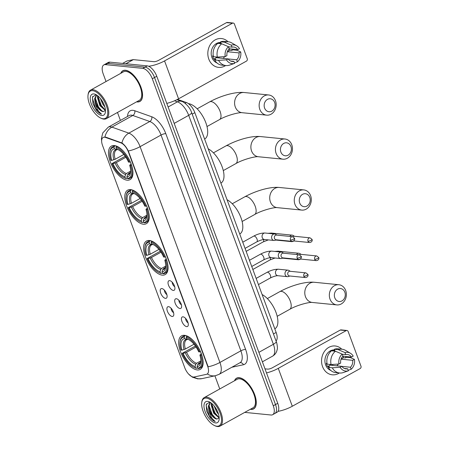 <?xml version="1.0" encoding="UTF-8"?>
<svg xmlns="http://www.w3.org/2000/svg" width="449" height="449" viewBox="0 0 449 449"><rect width="100%" height="100%" fill="white"/><g stroke="black" fill="none" stroke-linecap="round" stroke-linejoin="round"><path stroke-width="0.67" d="M162.235 275.13A19.2 9.042 -119.1 0 0 165.153 274.597A19.2 9.042 -119.1 0 0 165.103 256.121A19.2 9.042 -119.1 0 0 149.427 240.501A19.2 9.042 -119.1 0 0 146.509 241.034A19.2 9.042 -119.1 0 0 146.559 259.511A19.2 9.042 -119.1 0 0 162.235 275.13M143.411 224.231A19.2 9.042 -119.1 0 0 146.323 223.697A19.2 9.042 -119.1 0 0 146.273 205.215A19.2 9.042 -119.1 0 0 130.597 189.596A19.2 9.042 -119.1 0 0 127.679 190.135A19.2 9.042 -119.1 0 0 127.729 208.611A19.2 9.042 -119.1 0 0 143.411 224.231M127.118 180.189A19.2 9.042 -119.1 0 0 130.036 179.656A19.2 9.042 -119.1 0 0 129.986 161.174A19.2 9.042 -119.1 0 0 114.304 145.555A19.2 9.042 -119.1 0 0 111.391 146.088A19.2 9.042 -119.1 0 0 111.436 164.57A19.2 9.042 -119.1 0 0 127.118 180.189M197.307 369.948A19.2 9.042 -119.1 0 0 200.226 369.415A19.2 9.042 -119.1 0 0 200.175 350.933A19.2 9.042 -119.1 0 0 184.5 335.313A19.2 9.042 -119.1 0 0 181.581 335.846A19.2 9.042 -119.1 0 0 181.632 354.328A19.2 9.042 -119.1 0 0 197.307 369.948M183.052 316.826A5.433 2.559 60.9 0 1 183.08 316.831A5.433 2.559 60.9 0 1 187.098 320.485A5.433 2.559 60.9 0 1 188.08 325.828A5.433 2.559 60.9 0 1 186.677 326.625A5.433 2.559 60.9 0 1 181.918 321.433A5.433 2.559 60.9 0 1 183.052 316.826M176.356 298.725A5.433 2.559 60.9 0 1 176.384 298.731A5.433 2.559 60.9 0 1 180.408 302.385A5.433 2.559 60.9 0 1 181.385 307.728A5.433 2.559 60.9 0 1 179.982 308.525A5.433 2.559 60.9 0 1 175.222 303.333A5.433 2.559 60.9 0 1 176.356 298.725M169.66 280.625A5.433 2.559 60.9 0 1 169.688 280.631A5.433 2.559 60.9 0 1 173.712 284.284A5.433 2.559 60.9 0 1 174.689 289.627A5.433 2.559 60.9 0 1 173.286 290.424A5.433 2.559 60.9 0 1 168.527 285.233A5.433 2.559 60.9 0 1 169.66 280.625M168.549 306.661A5.433 2.559 60.9 0 1 168.577 306.667A5.433 2.559 60.9 0 1 172.596 310.321A5.433 2.559 60.9 0 1 173.578 315.664A5.433 2.559 60.9 0 1 172.175 316.461A5.433 2.559 60.9 0 1 167.415 311.269A5.433 2.559 60.9 0 1 168.549 306.661M161.853 288.561A5.433 2.559 60.9 0 1 161.881 288.567A5.433 2.559 60.9 0 1 165.9 292.22A5.433 2.559 60.9 0 1 166.882 297.564A5.433 2.559 60.9 0 1 165.479 298.361A5.433 2.559 60.9 0 1 160.72 293.169A5.433 2.559 60.9 0 1 161.853 288.561M194.181 376.992A9.783 4.608 60.9 0 1 193.311 377.037A9.783 4.608 60.9 0 1 184.747 367.686L102.563 145.515A9.783 4.608 60.9 0 1 103.118 137.495A9.783 4.608 60.9 0 1 105.571 137.45L120.815 142.855A9.783 4.608 60.9 0 1 128.408 151.981L207.606 366.087A9.783 4.608 60.9 0 1 207.056 374.107A9.783 4.608 60.9 0 1 206.439 374.337L194.181 376.992M177.512 99.381L186.408 102.535A10.866 5.119 60.9 0 1 194.849 112.671L276.152 332.473A10.866 5.119 60.9 0 1 276.09 340.965M164.385 290.116A3.261 1.538 -119.1 0 0 166.888 294.617M171.08 308.216A3.261 1.538 -119.1 0 0 173.578 312.717M172.192 282.18A3.261 1.538 -119.1 0 0 174.695 286.681M178.887 300.28A3.261 1.538 -119.1 0 0 181.39 304.781M185.583 318.38A3.261 1.538 -119.1 0 0 188.086 322.882M250.312 409.286A17.567 8.273 -119.1 0 0 250.957 409.387A17.567 8.273 -119.1 0 0 253.629 408.899A17.567 8.273 -119.1 0 0 253.584 391.988A17.567 8.273 -119.1 0 0 239.233 377.693A17.567 8.273 -119.1 0 0 236.567 378.181A17.567 8.273 -119.1 0 0 234.485 380.786M136.586 101.844A17.567 8.273 -119.1 0 0 137.231 101.945A17.567 8.273 -119.1 0 0 139.903 101.457A17.567 8.273 -119.1 0 0 139.858 84.547A17.567 8.273 -119.1 0 0 125.507 70.252A17.567 8.273 -119.1 0 0 122.841 70.74A17.567 8.273 -119.1 0 0 120.759 73.35M244.744 412.384L271.005 415.005A10.866 5.119 -119.1 0 0 272.661 414.702L277.128 412.221A10.866 5.119 -119.1 0 0 277.74 403.309L156.763 76.268A10.866 5.119 -119.1 0 0 147.25 65.874L109.932 62.147L107.693 63.388A10.866 5.119 -119.1 0 0 106.043 63.691A10.866 5.119 -119.1 0 1 107.693 63.388L145.01 67.12L107.693 63.388L105.459 64.628A10.866 5.119 -119.1 0 0 103.809 64.931A10.866 5.119 -119.1 0 0 103.191 73.844L106.037 81.527M156.763 76.268L154.529 77.509A10.866 5.119 -119.1 0 0 145.01 67.12A10.866 5.119 -119.1 0 1 154.529 77.509L275.506 404.555L154.529 77.509L152.295 78.749A10.866 5.119 -119.1 0 0 142.776 68.36L105.459 64.628M274.895 413.462A10.866 5.119 -119.1 0 0 275.506 404.555A10.866 5.119 -119.1 0 1 274.895 413.462M104.078 137.119L105.981 137.226L121.948 142.99C124.317 144.629 126.444 147.294 128.324 150.993L208.151 366.788A12.679 3.474 159.7 0 0 219.92 362.455A14.491 6.825 60.9 0 1 219.101 374.337L240.047 362.697A14.491 6.825 -119.1 0 0 240.872 350.815L161.045 135.026A14.491 6.825 -119.1 0 0 149.792 121.505L132.809 115.477A14.491 6.825 -119.1 0 0 131.372 115.146A14.491 6.825 -119.1 0 0 129.172 115.55L108.22 127.185A14.491 6.825 60.9 0 1 110.42 126.781A14.491 6.825 60.9 0 1 111.863 127.118L128.841 133.14A14.491 6.825 60.9 0 1 140.094 146.66L219.92 362.455L240.872 350.815A3.62 0.993 159.7 0 1 245.625 349.462A18.112 8.531 60.9 0 1 243.465 364.74L231.836 367.26M117.481 112.458L120.416 120.411M214.897 375.819L219.763 388.969M272.661 414.702A10.866 5.119 -119.1 0 0 273.273 405.795L152.295 78.749M109.932 62.147A10.866 5.119 -119.1 0 0 108.276 62.45L103.809 64.931M345.55 356.461A14.491 12.151 -84.3 0 1 345.764 357.741A14.491 12.151 -84.3 0 0 345.55 356.461M339.365 372.973A14.491 12.151 -84.3 0 1 322.55 366.603A14.491 12.151 -84.3 0 1 326.552 349.013A14.491 12.151 -84.3 0 1 341.745 349.187A14.491 12.151 -84.3 0 0 335.167 345.983L335.167 345.983A14.491 12.151 -84.3 0 0 323.965 352.162A14.491 12.151 -84.3 0 0 322.55 366.603A14.491 12.151 -84.3 0 0 332.282 374.814L332.282 374.814A14.491 12.151 -84.3 0 0 339.365 372.973M278.043 411.357A14.491 3.968 -20.3 0 0 292.299 406.25L360.177 368.545A1.813 1.521 95.7 0 0 360.968 366.137L348.155 331.508A1.813 1.521 95.7 0 0 346.942 330.481A1.813 1.521 95.7 0 0 346.157 330.649L340.263 330.06L272.386 367.765A3.62 0.993 159.7 0 1 267.632 369.117L265 368.859M266.504 372.928A14.491 3.968 -20.3 0 0 278.279 368.354L346.157 330.649M340.263 330.06A1.813 1.521 -84.3 0 1 341.049 329.892L346.942 330.481M333.001 364.408A9.053 7.594 -84.3 0 1 332.395 365.385M341.066 359.161L352.701 360.322A7.246 6.073 -84.3 0 1 350.422 367.243L341.925 366.395M344.355 368.466L347.633 368.797A7.246 6.073 -84.3 0 1 345.966 368.898A7.246 6.073 -84.3 0 1 341.885 366.333L330.099 365.155A7.246 6.073 95.7 0 1 329.65 364.392M338.237 364.066A7.246 6.073 -84.3 0 1 336.93 365.834M330.677 370.363A10.507 8.806 -84.3 0 1 325.626 364.897A10.507 8.806 -84.3 0 1 334.561 349.928M347.633 368.797L348.373 370.807L343.339 372.535A11.955 10.024 -84.3 0 1 343.266 372.563A11.955 10.024 -84.3 0 1 339.607 372.996L335.678 372.603A11.955 10.024 -84.3 0 1 328.359 367.405L329.493 366.777L327.529 366.58A10.507 8.806 -84.3 0 1 326.805 365.015A10.507 8.806 -84.3 0 1 326.322 363.314L327.007 363.381M330.992 351.281A10.507 8.806 -84.3 0 0 330.054 351.96L330.279 351.982M331.755 350.854A10.507 8.806 -84.3 0 1 332.849 350.405L334.814 350.602L334.32 349.277A11.955 10.024 -84.3 0 1 338.058 348.817L341.986 349.21A11.955 10.024 -84.3 0 1 345.483 350.36L350.383 353.228A9.418 7.897 -84.3 0 1 353.211 356.102L351.494 357.056L342.896 356.197M327.153 364.139A11.955 10.024 -84.3 0 1 331.53 350.832L335.459 351.225L342.205 354.132L342.952 356.141A7.246 6.073 -84.3 0 0 340.673 363.061L338.956 364.016L331.081 364.532L327.153 364.139M328.359 367.405L332.288 367.798L340.168 367.288L341.885 366.333M339.607 372.996A11.955 10.024 -84.3 0 1 332.288 367.798M331.081 364.532A11.955 10.024 -84.3 0 1 335.459 351.225M342.25 354.239L345.741 354.592L345 352.583L338.249 349.67L334.32 349.277M338.249 349.67A11.955 10.024 -84.3 0 1 341.986 349.21M348.373 370.807A9.418 7.897 -84.3 0 1 340.168 367.288M338.956 364.016A9.418 7.897 -84.3 0 1 342.205 354.132M345 352.583A9.418 7.897 -84.3 0 1 350.383 353.228M345.741 354.592A7.246 6.073 -84.3 0 1 347.408 354.486A7.246 6.073 -84.3 0 1 351.494 357.056M343.075 356.214A10.507 8.806 -84.3 0 1 343.485 357.718L345.449 357.915L346.583 357.286L350.512 357.673L354.418 359.368A9.418 7.897 -84.3 0 1 351.169 369.252L350.422 367.243M348.183 370.285L351.169 369.252M352.701 360.322L354.418 359.368M341.105 359.037L343.485 357.718M327.529 366.58L330.099 365.155M333.063 350.983L332.849 350.405M206.383 398.111A15.575 7.336 -119.1 0 0 201.758 402.545A15.575 7.336 -119.1 0 0 214.549 425.573A15.575 7.336 -119.1 0 0 216.777 426.208A15.575 7.336 -119.1 0 0 220.021 413.001A15.575 7.336 -119.1 0 0 206.383 398.111M214.549 425.573L215.245 425.888A16.299 7.678 -119.1 0 0 217.574 426.55A16.299 7.678 -119.1 0 0 220.049 426.095A16.299 7.678 -119.1 0 0 220.01 410.408A16.299 7.678 -119.1 0 0 206.697 397.146A16.299 7.678 -119.1 0 0 204.222 397.601A16.299 7.678 -119.1 0 0 201.859 401.793L201.758 402.545M220.049 426.095L253.012 407.787A16.299 7.678 -119.1 0 0 252.972 392.1A16.299 7.678 -119.1 0 0 239.659 378.838A16.299 7.678 -119.1 0 0 237.179 379.287L204.222 397.601M250.52 409.174A17.388 8.189 -119.1 0 0 250.896 409.219A17.388 8.189 -119.1 0 0 253.539 408.736A17.388 8.189 -119.1 0 0 253.494 391.999A17.388 8.189 -119.1 0 0 239.295 377.856A17.388 8.189 -119.1 0 0 236.651 378.339A17.388 8.189 -119.1 0 0 234.692 380.673M210.194 402.332L209.537 402.203L206.186 404.543L206.692 411.177L209.986 417.553C211.771 419.703 213.522 421.039 215.239 421.549C212.214 419.456 210.104 415.746 208.914 410.42A9.053 4.266 -119.1 0 0 216.85 419.08L219.179 417.946L213.645 413.147L211.092 404.717L211.333 403.118M218.573 414.376L216.44 411.593L214.145 405.93M217.866 412.294L215.464 407.72M219.146 417.402L215.885 414.893L214.341 412.76L212.472 408.691L211.855 403.544M208.914 410.42L208.297 406.272L209.992 402.68L210.441 402.484M216.85 419.08L213.095 416.442L211.552 414.309L209.677 410.24L208.993 405.885L210.357 402.517M215.565 422.941A11.955 5.629 -119.1 0 0 219.112 419.562A11.955 5.629 -119.1 0 0 209.268 401.849A11.955 5.629 -119.1 0 0 207.59 401.378A11.955 5.629 -119.1 0 0 205.098 411.509A11.955 5.629 -119.1 0 0 215.565 422.941M215.239 421.549L209.386 415.976L206.175 405.778L206.433 403.904M215.93 418.788L212.181 414.421L209.015 405.554M218.725 417.233L214.97 412.872L211.805 403.999M209.986 417.553L206.68 411.144M213.32 416.7L211.827 414.618L209.576 409.909M216.115 415.151L214.622 413.063L212.371 408.354M217.765 412.047L215.554 407.86M344.843 292.22A6.522 5.467 95.7 0 0 337.642 289.134A6.522 5.467 95.7 0 0 334.791 297.805A6.522 5.467 95.7 0 0 341.992 300.892A6.522 5.467 95.7 0 0 344.843 292.22M330.032 299.163A10.142 8.503 -84.3 0 1 331.02 289.055A10.142 8.503 -84.3 0 1 338.86 284.722A10.142 8.503 -84.3 0 1 345.674 290.469A10.142 8.503 -84.3 0 1 344.686 300.583A10.142 8.503 -84.3 0 1 336.845 304.91A10.142 8.503 -84.3 0 1 330.032 299.163M201.758 354.923L200.804 355.193A17.242 8.121 -119.1 0 1 197.605 368.197L197.049 366.681A15.575 7.336 -119.1 0 0 200.725 362.242A15.575 7.336 -119.1 0 0 199.895 355.103L201.275 353.559M200.293 362.495L198.57 363.454L197.762 364.487L197.049 366.681M197.453 367.782L196.443 368.343L195.646 368A17.242 8.121 -119.1 0 1 194.192 367.478A17.242 8.121 -119.1 0 1 182.21 353.335L195.399 346.022M180.032 341.992A17.242 8.121 -119.1 0 1 184.202 337.064L184.517 336.099A17.966 8.464 -119.1 0 0 182.737 336.615A17.966 8.464 -119.1 0 0 180.139 341.234L180.032 341.992A17.242 8.121 -119.1 0 0 181.003 350.068L181.912 350.158L185.353 349.025L194.007 344.215M184.517 336.099L185.583 335.51M187.02 335.998L186.167 337.261A17.242 8.121 -119.1 0 1 199.597 351.926L200.551 351.657M194.344 341.807A17.966 8.464 -119.1 0 0 186.481 336.295M197.605 368.197L198.407 368.539A17.966 8.464 -119.1 0 0 200.187 368.023A17.966 8.464 -119.1 0 0 201.915 355.428M184.202 337.064L184.763 338.58A15.575 7.336 -119.1 0 0 181.912 350.158M199.597 351.926L198.688 351.836A15.575 7.336 -119.1 0 0 187.935 339.214A15.575 7.336 -119.1 0 0 186.728 338.776L186.167 337.261M199.895 355.103L200.804 355.193M187.834 339.253L186.582 339.365L184.763 338.58M186.728 338.776L188.788 339.646M187.744 339.304L186.649 339.663A13.403 6.314 -119.1 0 0 185.353 349.025M274.799 328.814L274.878 328.775A19.924 9.384 -119.1 0 0 275.978 312.352A19.924 9.384 -119.1 0 0 262.126 294.55M194.192 367.478L194.888 367.793A17.966 8.464 -119.1 0 0 196.443 368.343M182.21 353.335L183.119 353.425A15.575 7.336 -119.1 0 0 195.085 366.485L195.646 368M196.073 347.01L186.565 352.291L183.119 353.425M195.085 366.485L195.798 364.291L196.606 363.258L200.821 360.917M309.771 197.408A6.522 5.467 95.7 0 0 302.57 194.316A6.522 5.467 95.7 0 0 299.719 202.993A6.522 5.467 95.7 0 0 306.92 206.08A6.522 5.467 95.7 0 0 309.771 197.408M294.959 204.346A10.142 8.503 -84.3 0 1 295.947 194.237A10.142 8.503 -84.3 0 1 303.788 189.91A10.142 8.503 -84.3 0 1 310.601 195.657A10.142 8.503 -84.3 0 1 309.614 205.765A10.142 8.503 -84.3 0 1 301.773 210.093A10.142 8.503 -84.3 0 1 294.959 204.346M166.686 260.111L165.732 260.381A17.242 8.121 -119.1 0 1 162.532 273.379L161.977 271.87A15.575 7.336 -119.1 0 0 165.653 267.424A15.575 7.336 -119.1 0 0 164.822 260.291L166.203 258.747M165.221 267.683L163.498 268.642L162.69 269.669L161.977 271.87M162.381 272.97L161.371 273.531L160.574 273.183A17.242 8.121 -119.1 0 1 159.12 272.666A17.242 8.121 -119.1 0 1 147.137 258.523L160.327 251.21M144.96 247.18A17.242 8.121 -119.1 0 1 149.13 242.252L149.444 241.287A17.966 8.464 -119.1 0 0 147.665 241.803A17.966 8.464 -119.1 0 0 145.066 246.422L144.96 247.18A17.242 8.121 -119.1 0 0 145.931 255.257L146.84 255.346L150.28 254.213L158.935 249.403M149.444 241.287L150.51 240.692M151.947 241.186L151.094 242.449A17.242 8.121 -119.1 0 1 164.525 257.114L165.479 256.839M159.272 246.995A17.966 8.464 -119.1 0 0 151.408 241.483M162.532 273.379L163.335 273.727A17.966 8.464 -119.1 0 0 165.114 273.211A17.966 8.464 -119.1 0 0 166.843 260.616M149.13 242.252L149.691 243.768A15.575 7.336 -119.1 0 0 146.84 255.346M164.525 257.114L163.616 257.019A15.575 7.336 -119.1 0 0 152.862 244.402A15.575 7.336 -119.1 0 0 151.655 243.964L151.094 242.449M164.822 260.291L165.732 260.381M152.761 244.441L151.509 244.553L149.691 243.768M151.655 243.964L153.715 244.834M152.671 244.486L151.577 244.851A13.403 6.314 -119.1 0 0 150.28 254.213M239.727 234.002L239.805 233.957A19.924 9.384 -119.1 0 0 240.905 217.541A19.924 9.384 -119.1 0 0 227.054 199.738M159.12 272.666L159.816 272.981A17.966 8.464 -119.1 0 0 161.371 273.531M147.137 258.523L148.047 258.613A15.575 7.336 -119.1 0 0 160.012 271.673L160.574 273.183M161 252.198L151.493 257.479L148.047 258.613M160.012 271.673L160.725 269.473L161.533 268.446L165.748 266.105M290.941 146.503A6.522 5.467 95.7 0 0 283.74 143.416A6.522 5.467 95.7 0 0 280.889 152.088A6.522 5.467 95.7 0 0 288.09 155.18A6.522 5.467 95.7 0 0 290.941 146.503M276.129 153.446A10.142 8.503 -84.3 0 1 277.117 143.338A10.142 8.503 -84.3 0 1 284.958 139.01A10.142 8.503 -84.3 0 1 291.771 144.758A10.142 8.503 -84.3 0 1 290.784 154.866A10.142 8.503 -84.3 0 1 282.943 159.193A10.142 8.503 -84.3 0 1 276.129 153.446M147.856 209.206L146.907 209.475A17.242 8.121 -119.1 0 1 143.708 222.48L143.147 220.964A15.575 7.336 -119.1 0 0 146.823 216.525A15.575 7.336 -119.1 0 0 145.998 209.386L147.373 207.842M146.396 216.783L144.668 217.737L143.86 218.77L143.147 220.964M143.551 222.07L142.541 222.631L141.744 222.283A17.242 8.121 -119.1 0 1 140.29 221.767A17.242 8.121 -119.1 0 1 128.307 207.618L141.497 200.305M126.135 196.275A17.242 8.121 -119.1 0 1 130.3 191.353L130.614 190.382A17.966 8.464 -119.1 0 0 128.835 190.898A17.966 8.464 -119.1 0 0 126.236 195.517L126.135 196.275A17.242 8.121 -119.1 0 0 127.101 204.351L128.01 204.441L131.45 203.307L140.105 198.503M130.614 190.382L131.68 189.792M133.117 190.281L132.578 190.578L132.264 191.549A17.242 8.121 -119.1 0 1 145.695 206.209L146.649 205.939M140.442 196.09A17.966 8.464 -119.1 0 0 132.578 190.578M143.708 222.48L144.505 222.827A17.966 8.464 -119.1 0 0 146.284 222.311A17.966 8.464 -119.1 0 0 148.013 209.711M130.3 191.353L130.861 192.862A15.575 7.336 -119.1 0 0 128.01 204.441M145.695 206.209L144.786 206.119A15.575 7.336 -119.1 0 0 134.032 193.502A15.575 7.336 -119.1 0 0 132.825 193.059L132.264 191.549M145.998 209.386L146.907 209.475M133.931 193.541L132.68 193.654L130.861 192.862M132.825 193.059L134.885 193.929M133.847 193.586L132.747 193.946A13.403 6.314 -119.1 0 0 131.45 203.307M220.902 183.102L220.975 183.057A19.924 9.384 -119.1 0 0 222.075 166.635A19.924 9.384 -119.1 0 0 208.224 148.832M140.29 221.767L140.986 222.075A17.966 8.464 -119.1 0 0 142.541 222.631M128.307 207.618L129.217 207.707A15.575 7.336 -119.1 0 0 141.182 220.768L141.744 222.283M142.17 201.292L132.663 206.574L129.217 207.707M141.182 220.768L141.895 218.573L142.703 217.541L146.918 215.2M274.653 102.462A6.522 5.467 95.7 0 0 267.447 99.375A6.522 5.467 95.7 0 0 264.596 108.046A6.522 5.467 95.7 0 0 271.797 111.139A6.522 5.467 95.7 0 0 274.653 102.462M259.836 109.404A10.142 8.503 -84.3 0 1 260.824 99.296A10.142 8.503 -84.3 0 1 268.67 94.969A10.142 8.503 -84.3 0 1 275.478 100.716A10.142 8.503 -84.3 0 1 274.491 110.824A10.142 8.503 -84.3 0 1 266.65 115.152A10.142 8.503 -84.3 0 1 259.836 109.404M131.568 165.165L130.614 165.434A17.242 8.121 -119.1 0 1 127.415 178.438L126.854 176.923A15.575 7.336 -119.1 0 0 130.53 172.483A15.575 7.336 -119.1 0 0 129.705 165.344L131.08 163.801M130.103 172.736L128.38 173.696L127.572 174.728L126.854 176.923M127.263 178.023L126.253 178.59L125.451 178.242A17.242 8.121 -119.1 0 1 124.003 177.72A17.242 8.121 -119.1 0 1 112.02 163.576L125.204 156.263M109.842 152.233A17.242 8.121 -119.1 0 1 114.007 147.311L114.327 146.34A17.966 8.464 -119.1 0 0 112.547 146.857A17.966 8.464 -119.1 0 0 109.943 151.476L109.842 152.233A17.242 8.121 -119.1 0 0 110.808 160.31L111.717 160.4L115.163 159.266L123.817 154.462M114.327 146.34L115.387 145.751M116.824 146.239L116.285 146.537L115.971 147.508A17.242 8.121 -119.1 0 1 129.402 162.168L130.356 161.898M124.154 152.048A17.966 8.464 -119.1 0 0 116.285 146.537M127.415 178.438L128.218 178.781A17.966 8.464 -119.1 0 0 129.997 178.27A17.966 8.464 -119.1 0 0 131.72 165.67M114.007 147.311L114.568 148.821A15.575 7.336 -119.1 0 0 111.717 160.4M129.402 162.168L128.493 162.078A15.575 7.336 -119.1 0 0 117.739 149.461A15.575 7.336 -119.1 0 0 116.532 149.017L115.971 147.508M129.705 165.344L130.614 165.434M117.638 149.495L116.386 149.612L114.568 148.821M116.532 149.017L118.592 149.887M117.554 149.545L116.459 149.904A13.403 6.314 -119.1 0 0 115.163 159.266M204.609 139.055L204.688 139.016A19.924 9.384 -119.1 0 0 204.66 119.889A19.924 9.384 -119.1 0 0 188.428 103.635M124.003 177.72L124.699 178.034A17.966 8.464 -119.1 0 0 126.253 178.59M112.02 163.576L112.929 163.666A15.575 7.336 -119.1 0 0 124.889 176.726L125.451 178.242M125.883 157.251L116.37 162.532L112.929 163.666M124.889 176.726L125.608 174.532L126.416 173.499L130.625 171.159M301.156 254.381L299.91 253.601A3.261 2.733 95.7 0 0 298.888 253.247A3.261 2.733 95.7 0 0 297.474 253.55A3.261 2.733 95.7 0 0 296.458 254.499M314.698 259.292A2.357 1.976 95.7 0 0 316.281 260.628C319.031 260.28 319.155 258.237 318.723 257.468A2.357 0.645 -20.3 0 1 317.791 258.411A2.357 0.645 159.7 0 1 314.698 259.292A2.357 1.976 95.7 0 1 314.929 256.946A2.357 1.976 95.7 0 1 316.747 255.941L300.763 254.342A2.357 1.976 95.7 0 0 299.741 254.561A2.357 1.976 95.7 0 0 299.404 254.796M297.086 259.292A3.261 2.733 95.7 0 0 298.237 259.73A3.261 2.733 95.7 0 0 299.309 259.589L300.684 259.067M294.46 236.281L293.214 235.501A3.261 2.733 95.7 0 0 292.192 235.147A3.261 2.733 95.7 0 0 290.778 235.45A3.261 2.733 95.7 0 0 289.762 236.399M308.003 241.192A2.357 1.976 95.7 0 0 309.586 242.527C312.336 242.179 312.465 240.136 312.027 239.368A2.357 0.645 -20.3 0 1 311.095 240.31A2.357 0.645 159.7 0 1 308.003 241.192A2.357 1.976 95.7 0 1 308.233 238.846A2.357 1.976 95.7 0 1 310.051 237.841L294.067 236.241A2.357 1.976 95.7 0 0 293.045 236.46A2.357 1.976 95.7 0 0 292.709 236.696M290.396 241.192A3.261 2.733 95.7 0 0 291.541 241.635A3.261 2.733 95.7 0 0 292.613 241.489L293.988 240.967M290.312 271.314L289.066 270.534A3.261 2.733 95.7 0 0 288.045 270.175A3.261 2.733 95.7 0 0 286.636 270.483A3.261 2.733 95.7 0 0 285.205 274.816A3.261 2.733 95.7 0 0 287.399 276.663A3.261 2.733 95.7 0 0 288.466 276.522L289.846 276M303.855 276.225A2.357 1.976 95.7 0 1 304.085 273.879A2.357 1.976 95.7 0 1 305.909 272.874L289.919 271.275A2.357 1.976 95.7 0 0 288.898 271.493A2.357 1.976 95.7 0 0 287.871 274.625A2.357 1.976 95.7 0 0 289.453 275.961L305.438 277.555C308.188 277.213 308.317 275.17 307.879 274.395A2.357 0.645 -20.3 0 1 306.948 275.344A2.357 0.645 159.7 0 1 303.855 276.225A2.357 1.976 95.7 0 0 305.438 277.555M283.616 253.214L282.37 252.433A3.261 2.733 95.7 0 0 281.349 252.074A3.261 2.733 95.7 0 0 279.94 252.383A3.261 2.733 95.7 0 0 278.509 256.716A3.261 2.733 95.7 0 0 280.704 258.562A3.261 2.733 95.7 0 0 281.77 258.422L283.151 257.9M297.159 258.124A2.357 1.976 95.7 0 1 297.39 255.778A2.357 1.976 95.7 0 1 299.214 254.774L283.224 253.174A2.357 1.976 95.7 0 0 282.202 253.393A2.357 1.976 95.7 0 0 281.175 256.525A2.357 1.976 95.7 0 0 282.758 257.861L298.742 259.455C301.492 259.112 301.621 257.069 301.184 256.3A2.357 0.645 -20.3 0 1 300.252 257.243A2.357 0.645 159.7 0 1 297.159 258.124A2.357 1.976 95.7 0 0 298.742 259.455M276.921 235.113L275.675 234.333A3.261 2.733 95.7 0 0 274.653 233.98A3.261 2.733 95.7 0 0 273.245 234.283A3.261 2.733 95.7 0 0 271.819 238.615A3.261 2.733 95.7 0 0 274.008 240.462A3.261 2.733 95.7 0 0 275.08 240.322L276.455 239.8M290.469 240.024A2.357 1.976 95.7 0 1 290.694 237.678A2.357 1.976 95.7 0 1 292.518 236.674L276.528 235.074A2.357 1.976 95.7 0 0 275.506 235.293A2.357 1.976 95.7 0 0 274.479 238.425A2.357 1.976 95.7 0 0 276.062 239.76L292.046 241.354C294.797 241.012 294.926 238.969 294.488 238.2A2.357 0.645 -20.3 0 1 293.556 239.143A2.357 0.645 159.7 0 1 290.469 240.024A2.357 1.976 95.7 0 0 292.046 241.354M231.824 49.02A14.491 12.151 -84.3 0 1 232.038 50.299A14.491 12.151 -84.3 0 0 231.824 49.02M225.639 65.532A14.491 12.151 -84.3 0 1 208.824 59.161A14.491 12.151 -84.3 0 1 212.826 41.572A14.491 12.151 -84.3 0 1 228.019 41.746A14.491 12.151 -84.3 0 0 221.441 38.541L221.441 38.541A14.491 12.151 -84.3 0 0 210.239 44.72A14.491 12.151 -84.3 0 0 208.824 59.161A14.491 12.151 -84.3 0 0 218.556 67.372A14.491 12.151 -84.3 0 0 225.639 65.532M166.798 103.388A14.491 3.968 -20.3 0 0 178.573 98.814L246.45 61.109A1.813 1.521 95.7 0 0 247.242 58.696L234.429 24.066A1.813 1.521 95.7 0 0 233.216 23.039A1.813 1.521 95.7 0 0 232.43 23.208L226.537 22.618L158.66 60.323A3.62 0.993 159.7 0 1 153.906 61.676L133.37 59.627L125.95 63.747M148.653 66.256A14.491 3.968 -20.3 0 0 164.553 60.912L232.43 23.208M226.537 22.618A1.813 1.521 -84.3 0 1 227.323 22.45L233.216 23.039M126.792 61.098A1.813 0.853 60.9 0 1 126.887 61.025A1.813 0.853 60.9 0 1 127 60.98L133.207 59.633A1.813 0.853 60.9 0 1 133.37 59.627M219.275 56.967A9.053 7.594 -84.3 0 1 218.669 57.943M227.34 51.719L238.975 52.881A7.246 6.073 -84.3 0 1 236.702 59.801L228.199 58.954M230.629 61.025L233.907 61.356A7.246 6.073 -84.3 0 1 232.24 61.462A7.246 6.073 -84.3 0 1 228.159 58.892L216.373 57.713A7.246 6.073 95.7 0 1 215.924 56.95M224.511 56.625A7.246 6.073 -84.3 0 1 223.204 58.392M216.951 62.922A10.507 8.806 -84.3 0 1 211.9 57.455A10.507 8.806 -84.3 0 1 220.835 42.487M233.907 61.356L234.647 63.365L229.613 65.094A11.955 10.024 -84.3 0 1 229.54 65.122A11.955 10.024 -84.3 0 1 225.881 65.56L221.952 65.167A11.955 10.024 -84.3 0 1 214.633 59.964L215.767 59.335L213.803 59.139A10.507 8.806 -84.3 0 1 213.079 57.573A10.507 8.806 -84.3 0 1 212.596 55.872L213.281 55.94M217.271 43.839A10.507 8.806 -84.3 0 0 216.328 44.518L216.553 44.541M218.029 43.413A10.507 8.806 -84.3 0 1 219.123 42.964L221.088 43.16L220.594 41.836A11.955 10.024 -84.3 0 1 224.332 41.375L228.26 41.768A11.955 10.024 -84.3 0 1 231.757 42.919L236.657 45.787A9.418 7.897 -84.3 0 1 239.485 48.66L237.768 49.615L229.17 48.756M213.427 56.697A11.955 10.024 -84.3 0 1 217.804 43.39L221.733 43.783L228.479 46.69L229.226 48.7A7.246 6.073 -84.3 0 0 226.947 55.62L225.23 56.58L217.355 57.09L213.427 56.697M214.633 59.964L218.562 60.357L226.442 59.846L228.159 58.892M225.881 65.56A11.955 10.024 -84.3 0 1 218.562 60.357M217.355 57.09A11.955 10.024 -84.3 0 1 221.733 43.783M228.524 46.797L232.021 47.151L231.274 45.141L224.522 42.228L220.594 41.836M224.522 42.228A11.955 10.024 -84.3 0 1 228.26 41.768M234.647 63.365A9.418 7.897 -84.3 0 1 226.442 59.846M225.23 56.58A9.418 7.897 -84.3 0 1 228.479 46.69M231.274 45.141A9.418 7.897 -84.3 0 1 236.657 45.787M232.021 47.151A7.246 6.073 -84.3 0 1 233.682 47.044A7.246 6.073 -84.3 0 1 237.768 49.615M229.349 48.773A10.507 8.806 -84.3 0 1 229.759 50.277L231.723 50.473L232.857 49.845L236.786 50.237L240.692 51.927A9.418 7.897 -84.3 0 1 237.442 61.81L236.702 59.801M234.457 62.843L237.442 61.81M238.975 52.881L240.692 51.927M227.379 51.596L229.759 50.277M213.803 59.139L216.373 57.713M219.337 43.542L219.123 42.964M92.657 90.67A15.575 7.336 -119.1 0 0 88.032 95.109A15.575 7.336 -119.1 0 0 100.823 118.132A15.575 7.336 -119.1 0 0 103.051 118.766A15.575 7.336 -119.1 0 0 106.295 105.56A15.575 7.336 -119.1 0 0 92.657 90.67M100.823 118.132L101.519 118.446A16.299 7.678 -119.1 0 0 103.848 119.108A16.299 7.678 -119.1 0 0 106.323 118.654A16.299 7.678 -119.1 0 0 106.284 102.967A16.299 7.678 -119.1 0 0 92.971 89.705A16.299 7.678 -119.1 0 0 90.496 90.159A16.299 7.678 -119.1 0 0 88.133 94.352L88.032 95.109M106.323 118.654L139.285 100.346A16.299 7.678 -119.1 0 0 139.246 84.659A16.299 7.678 -119.1 0 0 125.933 71.397A16.299 7.678 -119.1 0 0 123.453 71.846L90.496 90.159M136.793 101.732A17.388 8.189 -119.1 0 0 137.169 101.777A17.388 8.189 -119.1 0 0 139.813 101.294A17.388 8.189 -119.1 0 0 139.768 84.564A17.388 8.189 -119.1 0 0 125.568 70.414A17.388 8.189 -119.1 0 0 122.925 70.897A17.388 8.189 -119.1 0 0 120.966 73.232M96.468 94.891L95.811 94.761L92.46 97.102L92.965 103.736L96.26 110.112C98.045 112.261 99.796 113.597 101.513 114.108C98.488 112.014 96.378 108.304 95.188 102.978A9.053 4.266 -119.1 0 0 103.124 111.638L105.453 110.505L99.919 105.706L97.366 97.276L97.607 95.676M104.847 106.935L102.714 104.151L100.419 98.488M104.14 104.853L101.738 100.279M105.42 109.96L102.159 107.451L100.615 105.319L98.746 101.25L98.129 96.108M95.188 102.978L94.571 98.831L96.266 95.239L96.715 95.042M103.124 111.638L99.369 109L97.826 106.868L95.951 102.799L95.267 98.443L96.63 95.076M101.839 115.5A11.955 5.629 -119.1 0 0 105.386 112.121A11.955 5.629 -119.1 0 0 95.542 94.408A11.955 5.629 -119.1 0 0 93.863 93.936A11.955 5.629 -119.1 0 0 91.372 104.067A11.955 5.629 -119.1 0 0 101.839 115.5M101.513 114.108L95.659 108.535L92.449 98.337L92.707 96.462M102.204 111.346L98.454 106.98L95.289 98.112M104.999 109.792L101.244 105.431L98.078 96.557M96.26 110.112L92.954 103.702M99.594 109.259L98.101 107.176L95.85 102.467M102.389 107.709L100.896 105.622L98.645 100.913M104.039 104.606L101.828 100.419M120.815 142.855L121.219 142.63M105.571 137.45L105.981 137.226M273.497 333.949L276.152 332.473M192.189 114.147L194.849 112.671M185.044 103.292L186.408 102.535M127.488 116.482A18.112 8.531 60.9 0 1 132.955 110.325A18.112 8.531 60.9 0 1 134.751 110.746L151.734 116.768A18.112 8.531 60.9 0 1 165.804 133.667L245.625 349.462M188.597 374.068L192.425 377.182L197.751 378.883L201.859 378.647A12.679 11.073 -102.2 0 1 193.929 377.037M128.324 150.993A12.679 3.474 -20.3 0 0 140.094 146.66L161.045 135.026A3.62 0.993 159.7 0 1 165.804 133.667M121.948 142.99A12.679 9.867 -70.5 0 1 128.841 133.14L149.792 121.505A3.62 2.817 109.5 0 0 151.734 116.768M201.859 378.647L215.514 375.684A12.679 11.073 -102.2 0 1 207.376 373.927M104.948 137.04A12.679 9.867 -70.5 0 1 111.863 127.118L132.809 115.477A3.62 2.817 109.5 0 0 134.751 110.746M273.273 405.795L277.74 403.309M142.776 68.36L147.25 65.874M243.465 364.74A3.62 3.165 77.8 0 0 239.985 362.736M276.247 341.38A7.246 1.987 159.7 0 1 273.379 344.288L188.692 115.342A14.491 6.825 -119.1 0 0 177.439 101.822A7.246 5.635 -70.5 0 1 181.559 101.362C183.877 101.687 189.843 106.823 191.56 112.435L276.736 342.868C277.46 346.499 277.6 348.783 277.14 349.715C276.55 352.555 275.024 354.71 272.56 356.169A14.491 6.825 -119.1 0 0 273.379 344.288L258.888 352.342M174.515 100.784L177.439 101.822L168.134 106.991M191.56 112.435A7.246 1.987 159.7 0 1 188.692 115.342L174.201 123.396M278.279 368.354L292.299 406.25M305.483 296.71A10.142 8.503 95.7 0 0 312.291 302.458C309.355 301.885 296.497 305.281 289.684 309.361A10.142 4.776 60.9 0 0 290.256 301.043A10.142 4.776 60.9 0 0 281.371 291.345A10.142 4.776 60.9 0 0 279.834 291.631C290.537 285.766 305.045 281.343 314.311 282.269A10.142 8.503 95.7 0 0 306.471 286.597A10.142 8.503 95.7 0 0 305.483 296.71M198.57 363.454A13.403 6.314 -119.1 0 0 199.665 363.095L200.81 361.288M186.582 339.365A13.93 6.561 -119.1 0 0 184.079 349.546M197.762 364.487A13.93 6.561 -119.1 0 0 200.804 361.322M185.285 352.813A13.93 6.561 -119.1 0 0 195.798 364.291M186.565 352.291A13.403 6.314 -119.1 0 0 196.606 363.258M270.41 201.893A10.142 8.503 95.7 0 0 277.218 207.64C274.283 207.068 261.425 210.463 254.611 214.549A10.142 4.776 60.9 0 0 255.184 206.231A10.142 4.776 60.9 0 0 246.299 196.533A10.142 4.776 60.9 0 0 244.761 196.814C255.464 190.948 269.972 186.531 279.239 187.458A10.142 8.503 95.7 0 0 271.398 191.785A10.142 8.503 95.7 0 0 270.41 201.893M163.498 268.642A13.403 6.314 -119.1 0 0 164.592 268.283L165.737 266.476M151.509 244.553A13.93 6.561 -119.1 0 0 149.006 254.729M162.69 269.669A13.93 6.561 -119.1 0 0 165.732 266.51M150.213 258.001A13.93 6.561 -119.1 0 0 160.725 269.473M151.493 257.479A13.403 6.314 -119.1 0 0 161.533 268.446M251.58 150.993A10.142 8.503 95.7 0 0 258.388 156.74C255.453 156.168 242.595 159.563 235.781 163.644A10.142 4.776 60.9 0 0 236.354 155.332A10.142 4.776 60.9 0 0 227.469 145.633A10.142 4.776 60.9 0 0 225.931 145.914C236.634 140.049 251.143 135.626 260.409 136.558A10.142 8.503 95.7 0 0 252.568 140.885A10.142 8.503 95.7 0 0 251.58 150.993M144.668 217.737A13.403 6.314 -119.1 0 0 145.768 217.378L146.907 215.571M132.68 193.654A13.93 6.561 -119.1 0 0 130.176 203.829M143.86 218.77A13.93 6.561 -119.1 0 0 146.907 215.604M131.383 207.096A13.93 6.561 -119.1 0 0 141.895 218.573M132.663 206.574A13.403 6.314 -119.1 0 0 142.703 217.541M235.287 106.952A10.142 8.503 95.7 0 0 242.101 112.699C239.16 112.127 226.302 115.522 219.488 119.602A10.142 4.776 60.9 0 0 220.061 111.29A10.142 4.776 60.9 0 0 211.182 101.592A10.142 4.776 60.9 0 0 209.638 101.872C220.341 96.007 234.855 91.585 244.116 92.516A10.142 8.503 95.7 0 0 236.275 96.844A10.142 8.503 95.7 0 0 235.287 106.952M128.38 173.696A13.403 6.314 -119.1 0 0 129.475 173.336L130.614 171.529M116.386 149.612A13.93 6.561 -119.1 0 0 113.883 159.788M127.572 174.728A13.93 6.561 -119.1 0 0 130.614 171.563M115.09 163.054A13.93 6.561 -119.1 0 0 125.608 174.532M116.37 162.532A13.403 6.314 -119.1 0 0 126.416 173.499M274.681 251.412L278.184 251.176A3.261 2.733 95.7 0 0 276.578 251.603M270.231 257.653A3.261 1.538 60.9 0 1 269.928 259.982L252.849 269.467M267.986 233.312L271.488 233.076A3.261 2.733 95.7 0 0 269.883 233.502M263.535 239.553A3.261 1.538 60.9 0 1 263.232 241.882L246.153 251.367M256.149 278.397L267.076 272.33A3.261 1.538 60.9 0 1 267.57 272.24A3.261 1.538 60.9 0 1 270.494 275.54A3.261 1.538 60.9 0 1 270.242 278.026C273.48 276.461 276.017 275.692 277.852 275.708L287.399 276.663M288.045 270.175L278.498 269.226A3.261 2.733 95.7 0 0 275.978 270.612A3.261 2.733 95.7 0 0 275.664 273.862A3.261 2.733 95.7 0 0 275.737 274.047A3.261 2.733 95.7 0 0 277.852 275.708M249.459 260.297L260.381 254.229A3.261 1.538 60.9 0 1 260.88 254.14A3.261 1.538 60.9 0 1 263.799 257.44A3.261 1.538 60.9 0 1 263.546 259.926C266.785 258.36 269.321 257.591 271.157 257.608L280.704 258.562M281.349 252.074L271.802 251.126A3.261 2.733 95.7 0 0 269.282 252.512A3.261 2.733 95.7 0 0 268.968 255.762A3.261 2.733 95.7 0 0 269.041 255.947A3.261 2.733 95.7 0 0 271.157 257.608M242.763 242.196L253.685 236.129A3.261 1.538 60.9 0 1 254.185 236.039A3.261 1.538 60.9 0 1 257.103 239.339A3.261 1.538 60.9 0 1 256.85 241.826C260.089 240.26 262.626 239.491 264.461 239.513L274.008 240.462M274.653 233.98L265.106 233.025A3.261 2.733 95.7 0 0 262.586 234.412A3.261 2.733 95.7 0 0 262.272 237.661A3.261 2.733 95.7 0 0 262.345 237.847A3.261 2.733 95.7 0 0 264.461 239.513M164.553 60.912L178.573 98.814M125.821 63.736L133.207 59.633M127 60.98L122.616 63.416M101.654 141.474L101.435 138.359L102.799 132.904L108.22 127.185M215.514 375.684L219.101 374.337M272.56 356.169L262.396 361.815M176.872 99.7L181.559 101.362M344.467 372.148L343.266 372.563M237.689 377.766L236.651 378.339M254.577 408.163L253.539 408.736M314.311 282.269L338.86 284.722M267.34 298.568L279.834 291.631M184.966 335.375L182.737 336.615M202.415 366.788L200.187 368.023M312.291 302.458L336.845 304.91M277.19 316.304L289.684 309.361M279.239 187.458L303.788 189.91M232.268 203.756L244.761 196.814M149.893 240.563L147.665 241.803M167.342 271.976L165.114 273.211M277.218 207.64L301.773 210.093M242.118 221.486L254.611 214.549M260.409 136.558L284.958 139.01M213.438 152.851L225.931 145.914M131.063 189.663L128.835 190.898M148.512 221.071L146.284 222.311M258.388 156.74L282.943 159.193M223.288 170.586L235.781 163.644M244.116 92.516L268.67 94.969M197.145 108.81L209.638 101.872M114.77 145.622L112.547 146.857M132.219 177.029L129.997 178.27M242.101 112.699L266.65 115.152M206.995 126.545L219.488 119.602M278.184 251.176L298.888 253.247M275.046 258.001L269.928 259.982M282.466 258.158L298.237 259.73M316.281 260.628L300.342 259.034M316.747 255.941L318.723 257.468M271.488 233.076L292.192 235.147M268.35 239.901L263.232 241.882M275.77 240.058L291.541 241.635M309.586 242.527L293.646 240.933M310.051 237.841L312.027 239.368M258.439 284.582L270.242 278.026M278.498 269.226C274.906 269.142 271.101 270.18 267.076 272.33M305.909 272.874L307.879 274.395M251.743 266.487L263.546 259.926M271.802 251.126C268.21 251.042 264.405 252.08 260.381 254.229M299.214 254.774L301.184 256.3M245.047 248.387L256.85 241.826M265.106 233.025C261.514 232.941 257.709 233.98 253.685 236.129M292.518 236.674L294.488 238.2M126.887 61.025L122.588 63.41M230.741 64.712L229.54 65.122M123.963 70.325L122.925 70.897M140.851 100.722L139.813 101.294"/></g></svg>

